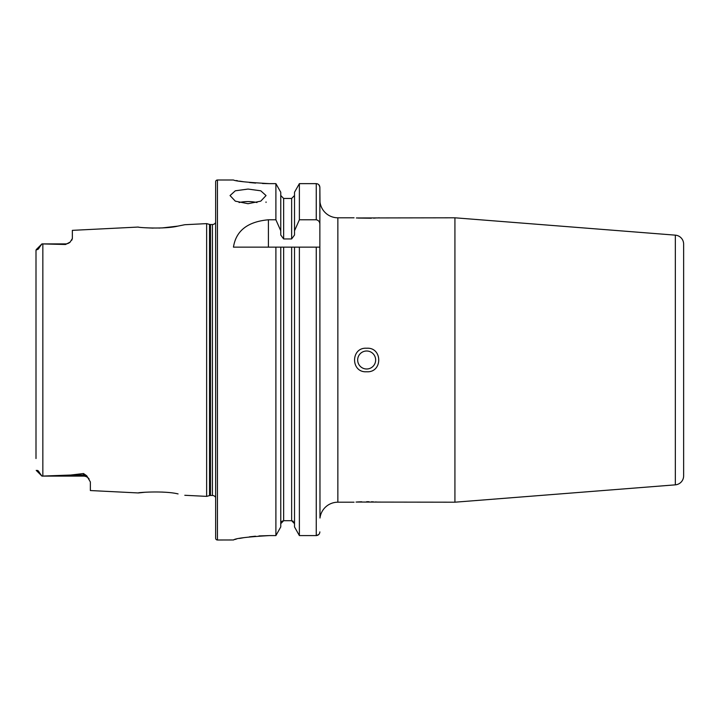 <?xml version="1.0" encoding="UTF-8"?>
<svg xmlns="http://www.w3.org/2000/svg" width="720" height="720" viewBox="0 0 720 720"><rect width="100%" height="100%" fill="white"/><g stroke="black" fill="none" stroke-linecap="round" stroke-linejoin="round"><path stroke-width="1.08" d="M89.091 478.962A6.84 6.84 0 0 0 83.52 476.1L41.94 476.1L70.758 475.038L83.52 473.535L86.742 475.794L90.36 481.932L90.36 490.545L138.312 492.948C137.268 492.453 164.754 490.599 178.02 493.911L178.074 493.92M163.935 492.174L161.811 492.048M184.797 495.279L206.64 496.377L209.538 495.594L209.538 224.406L206.64 223.623L184.797 224.721L177.984 226.089C164.799 229.401 137.241 227.547 138.312 227.052L72.36 230.355L72.36 238.518L70.173 242.073A6.84 6.84 0 0 1 65.52 243.9L65.52 244.494L41.94 243.909L65.52 243.9M683.631 261.549L683.631 249.66L683.631 261.549M683.631 464.4L683.631 470.889M454.923 217.8L454.923 502.2L675.333 484.848A9 9 0 0 0 683.631 475.875L683.631 244.125A9 9 0 0 0 675.333 235.152L454.923 217.8L356.337 217.962M248.04 189.063L235.314 190.8L230.04 195.561L235.305 201.15L248.04 203.706L260.766 201.15L266.04 195.561L260.766 190.8L248.04 189.063M256.995 202.536A18 7.317 0 0 0 248.04 201.564A18 7.317 0 0 0 239.076 202.536M361.719 501.786L359.919 501.849M359.649 501.858L357.966 501.939M357.903 501.948L356.958 502.002M356.031 502.056L454.923 502.2M366.651 351A9 9 0 0 0 357.66 360A9 9 0 0 0 366.651 369A9 9 0 0 0 375.651 360A9 9 0 0 0 366.651 351M366.651 371.754C350.568 372.942 350.541 347.094 366.651 348.246C382.725 347.049 382.779 372.906 366.651 371.754M357.903 218.052L371.34 218.223M41.94 243.909L36.207 249.633L41.94 243.9L39.519 247.239C38.592 248.976 37.764 249.75 37.044 249.561L36 250.191L36 261.468M70.173 242.073L65.52 244.494M206.64 496.377L206.64 223.623M209.538 495.594A3.6 3.6 0 0 1 210.474 495.477L210.474 224.523A3.6 3.6 0 0 1 209.538 224.406M210.474 495.477L212.409 495.477L212.409 224.523L210.474 224.523M212.409 495.477A3.582 3.582 0 0 1 215.64 497.502M212.409 224.523A3.582 3.582 0 0 0 215.64 222.498M217.44 180A1.8 1.8 0 0 0 215.64 181.8L215.64 538.2A1.8 1.8 0 0 0 217.44 540L217.44 180L233.46 180C235.575 181.206 247.581 182.412 269.46 183.636L275.895 183.636L280.764 192.249L275.895 183.636L275.895 219.78L280.764 230.778L280.764 192.249M354.06 217.8L337.86 217.8A18 18 0 0 1 319.986 201.96L319.86 187.317C319.662 185.103 318.456 183.87 316.26 183.636L299.376 183.636L294.516 192.249L299.376 183.636L299.376 219.78L316.26 219.78C318.654 220.32 319.851 221.868 319.86 224.433L319.86 187.317M354.06 502.2L337.86 502.2L337.86 217.8M319.86 531.891C319.662 534.123 318.465 535.347 316.26 535.59L299.376 535.59L299.376 247.14L319.86 247.14L319.986 518.04A18 18 0 0 1 337.86 502.2M275.895 219.78L268.407 219.78C247.626 221.688 235.971 230.805 233.46 247.14L275.895 247.14L275.895 535.59L280.764 526.932L275.895 535.59L269.46 535.59C247.59 536.859 235.593 538.317 233.46 539.964L217.44 540M236.205 180.531L237.744 180.81M239.58 181.125L243.963 181.809M249.426 182.502L255.645 183.096M262.485 183.501L269.46 183.636M233.46 539.964L234.126 539.694M235.017 539.442L236.214 539.154M239.553 538.434L243.936 537.651M249.435 536.85L255.483 536.202M258.966 535.932L269.46 535.59M72.36 238.518L71.775 240.219M145.134 227.754L153.189 228.114M159.039 228.069L159.777 228.042M162.171 227.934L177.93 226.107M145.134 492.246L138.312 492.948M36 458.532L36 250.191M39.519 472.761L37.044 470.439C37.764 470.25 38.592 471.024 39.519 472.761L41.94 476.091L36.207 470.367M294.516 247.14L299.376 247.14L291.636 247.14L294.516 247.14L294.516 526.932L299.376 535.59L294.516 526.932M292.77 520.938L294.516 523.665L291.636 520.704L283.644 520.704L280.764 523.665M280.764 526.932L280.764 247.14L291.636 247.14L291.636 520.704M275.895 247.14L280.764 247.14L275.895 247.14M319.86 247.14L319.86 224.433M299.376 535.59L316.26 535.59L318.807 534.501M318.816 184.734L319.833 186.939M280.764 230.778L280.764 235.026L283.644 238.941L291.636 238.941L294.516 235.026L294.516 192.249M294.516 230.778L299.376 219.78M294.516 195.507L291.636 198.459L283.644 198.459L280.764 195.507M281.583 521.586L282.519 520.938M378.072 502.11L377.379 502.065M377.01 502.038L375.408 501.948M373.482 501.858L371.385 501.777M369.036 501.732L366.651 501.714M373.545 218.142L375.408 218.052M377.01 217.962L378.117 217.89M378.315 217.872L379.251 217.8M675.333 484.848L675.333 235.152M86.742 475.794A6.84 6.426 0 0 0 83.52 475.038L83.52 473.535M83.52 476.1L83.52 475.038L70.758 475.038M42.84 476.082L42.84 243.918M316.26 535.59L316.26 247.14M283.644 520.704L283.644 247.14M316.26 219.78L316.26 183.636M291.636 238.941L291.636 198.459M283.644 238.941L283.644 198.459M268.407 219.78L268.407 247.14M37.044 249.561L39.519 247.239M266.04 202.437L266.04 201.96"/></g></svg>
